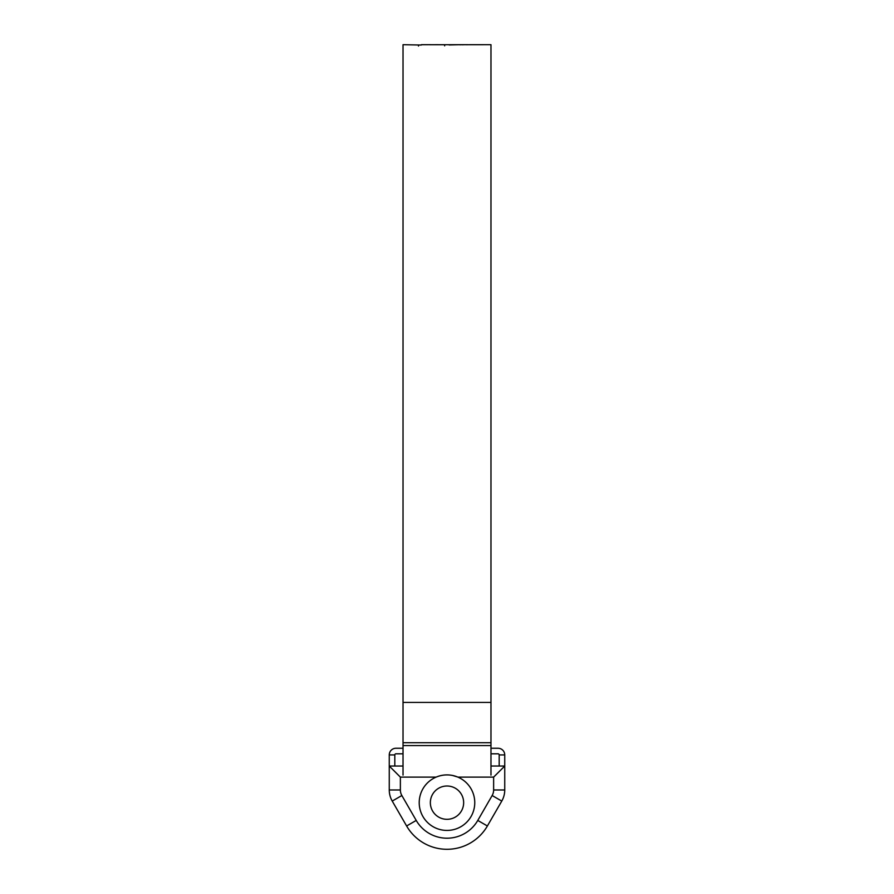 <?xml version="1.0" encoding="UTF-8"?>
<svg xmlns="http://www.w3.org/2000/svg" width="894" height="894" viewBox="0 0 894 894"><rect width="100%" height="100%" fill="white"/><g stroke="black" fill="none" stroke-linecap="round" stroke-linejoin="round"><path stroke-width="1.34" d="M400.367 777.121L400.367 789.972A11.108 11.108 0 0 0 401.853 795.526L416.224 820.435A35.536 35.536 0 0 0 477.776 820.435L492.147 795.526A11.108 11.108 0 0 0 493.633 789.972L493.633 777.121L457.884 777.121C450.643 774.17 443.39 774.17 436.116 777.121A27.759 27.759 0 0 1 474.759 802.667A27.759 27.759 0 0 1 447 830.425A27.759 27.759 0 0 1 436.116 777.121L400.367 777.121L389.259 766.024L403.026 766.024L389.259 766.024L389.259 754.916A6.66 6.66 0 0 1 395.919 748.256L403.026 748.256M441.457 775.467L443.491 775.12M452.543 775.467L457.46 776.942M490.974 766.024L504.741 766.024L490.974 766.024M394.813 766.024L394.813 754.916L389.259 754.916L394.813 754.916A1.106 1.106 0 0 1 395.919 753.81L403.026 753.81M490.974 753.81L498.081 753.81A1.106 1.106 0 0 1 499.187 754.916L504.741 754.916L504.741 789.972A22.205 22.205 0 0 1 501.769 801.08L487.386 825.978A46.633 46.633 0 0 1 406.614 825.978L392.231 801.08L406.614 825.978L416.224 820.435M490.974 748.256L498.081 748.256A6.66 6.66 0 0 1 504.741 754.916L499.187 754.916L499.187 766.024M389.259 789.972L389.259 766.024L389.259 789.972A22.205 22.205 0 0 0 392.231 801.08A22.205 22.205 0 0 1 389.259 789.972L400.367 789.972M493.633 777.121L504.741 766.024M430.349 802.667A16.651 16.651 0 0 0 447 819.317A16.651 16.651 0 0 0 463.651 802.667A16.651 16.651 0 0 0 447 786.005A16.651 16.651 0 0 0 430.349 802.667M482.738 44.7L490.974 44.7L490.974 775.12M421.297 45.035L403.026 44.7L403.026 775.12M466.053 44.7L429.545 44.734L444.664 44.734L444.653 45.84M465.752 44.756L470.814 44.7M465.752 44.7L467.517 44.7M464.846 44.711L462.142 44.789L464.846 44.711M462.377 44.711L459.684 44.801L462.377 44.711M449.157 44.957L459.941 44.711L449.157 44.957M430.986 44.734L429.545 44.734M444.541 44.745L435.255 44.7M421.297 44.7L428.237 44.711M418.548 44.968L418.481 46.052M421.297 44.745L426.963 44.711M470.132 44.711L483.43 44.711M482.469 44.711L471.093 44.711M473.496 44.7L480.223 44.711M492.147 795.526L501.769 801.08M487.386 825.978L477.776 820.435M493.633 789.972L504.741 789.972M392.231 801.08L401.853 795.526M490.974 702.416L403.026 702.416M490.974 745.574L403.026 745.574M490.974 742.713L403.026 742.713M467.897 44.7L466.724 44.7M430.64 44.7L427.656 44.7M481.642 44.7L479.128 44.7M474.2 44.7L471.92 44.7"/></g></svg>
